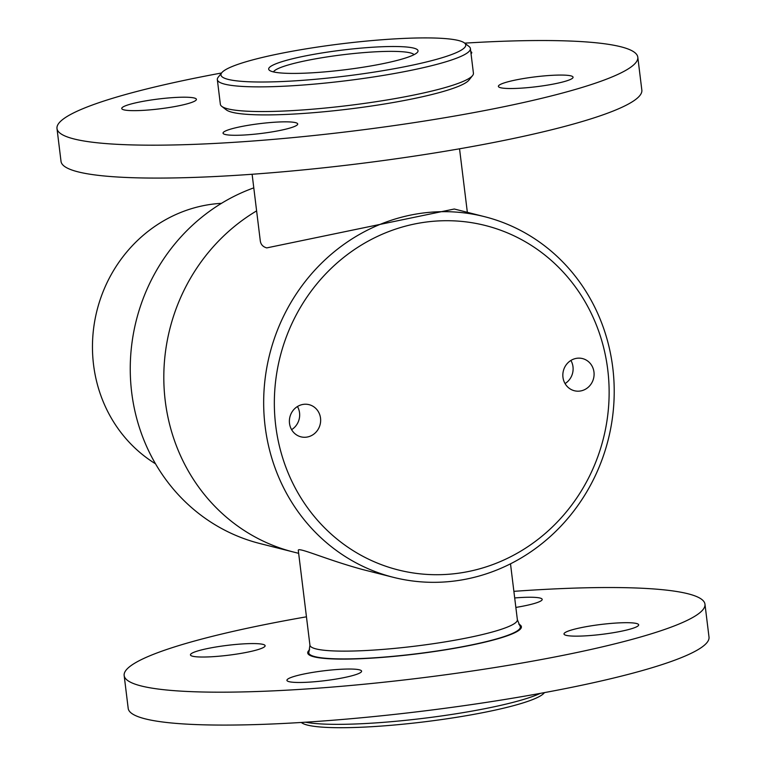 <?xml version="1.0" encoding="UTF-8"?>
<svg xmlns="http://www.w3.org/2000/svg" width="766" height="766" viewBox="0 0 766 766"><rect width="100%" height="100%" fill="white"/><g stroke="black" fill="none" stroke-linecap="round" stroke-linejoin="round"><path stroke-width="1.15" d="M265.113 426.298A186.004 174.571 -75.8 0 1 484.61 216.692A186.004 174.571 -75.8 0 1 608.166 439.856A186.004 174.571 -75.8 0 1 393.274 577.305A186.004 174.571 -75.8 0 1 265.113 426.298M165.255 401.001A186.004 174.571 -75.8 0 1 256.61 210.889A186.004 174.571 -75.8 0 0 164.929 398.186A186.004 174.571 -75.8 0 0 293.426 552.018A186.004 174.571 -75.8 0 1 165.255 401.001M309.014 654.806L308.775 652.843A106.589 14.056 -7 0 1 308.976 651.694L309.933 645.183L298.309 550.524C297.151 546.33 325.732 559.563 362.96 569.626L393.274 577.305M252.119 174.265L260.258 240.601C260.708 244.402 262.872 246.834 266.76 247.897L454.295 209.013L484.61 216.692M275.722 425.685A177.645 166.72 104.2 0 0 543.333 535.08A177.645 166.72 104.2 0 0 506.163 232.357A177.645 166.72 104.2 0 0 275.722 425.685M320.523 418.14A16.584 15.569 104.2 0 0 309.091 404.668A16.584 15.569 104.2 0 0 289.921 416.924A16.584 15.569 104.2 0 0 300.942 436.831A16.584 15.569 104.2 0 0 320.523 418.14M593.966 372.056A16.584 15.569 104.2 0 0 582.533 358.584A16.584 15.569 104.2 0 0 563.374 370.84A16.584 15.569 104.2 0 0 574.395 390.746A16.584 15.569 104.2 0 0 593.966 372.056M565.049 383.575A16.584 15.569 104.2 0 0 572.987 366.742A16.584 15.569 104.2 0 0 570.9 360.441M291.597 429.659A16.584 15.569 104.2 0 0 299.544 412.826A16.584 15.569 104.2 0 0 297.457 406.535M298.663 553.339L259.856 543.515A186.004 174.571 -75.8 0 1 130.277 372.142A186.004 174.571 -75.8 0 1 253.785 187.871M221.47 203.335A140.025 131.417 104.2 0 0 93.548 364.721A140.025 131.417 104.2 0 0 155.498 463.794M414.042 54.664A71.056 9.374 -7 0 0 400.12 51.59A71.056 9.374 -7 0 0 323.712 57.45A71.056 9.374 -7 0 0 273.491 71.918M402.926 46.745A75.24 9.92 173 0 1 417.527 52.184A75.24 9.92 173 0 1 344.566 69.811A75.24 9.92 173 0 1 269.508 70.357A75.24 9.92 173 0 1 314.376 54.242A75.24 9.92 173 0 1 402.926 46.745M440.986 38.3A123.307 16.268 -7 0 0 311.293 48.019A123.307 16.268 -7 0 0 221.795 72.703A123.307 16.268 -7 0 0 345.342 76.102A123.307 16.268 -7 0 0 464.387 42.915A123.307 16.268 -7 0 0 440.986 38.3M464.387 42.915L469.003 46.448A127.482 16.814 173 0 1 470.401 48.536A127.482 16.814 173 0 1 385.087 75.116A127.482 16.814 173 0 1 242.927 86.462A127.482 16.814 173 0 1 217.333 79.607A127.482 16.814 173 0 1 218.186 77.251L221.795 72.703M217.333 79.607L220.359 104.281A127.482 16.814 -7 0 0 221.757 106.359A127.482 16.814 -7 0 0 245.953 111.137A127.482 16.814 -7 0 0 380.051 101.093A127.482 16.814 -7 0 0 472.574 75.566A127.482 16.814 -7 0 0 473.426 73.21L470.401 48.536M472.574 75.566L468.955 80.114A123.307 16.268 173 0 1 379.467 104.798A123.307 16.268 173 0 1 249.773 114.517A123.307 16.268 173 0 1 226.363 109.902L221.757 106.359M544.435 692.617L544.205 692.914A123.307 16.268 173 0 1 424.623 721.802A123.307 16.268 173 0 1 301.613 722.702L301.316 722.472M305.586 722.204A127.482 16.814 -7 0 0 314.816 723.468A127.482 16.814 -7 0 0 434.178 716.957A127.482 16.814 -7 0 0 540.222 693.393M308.775 652.843A106.589 14.056 -7 0 0 324.832 658.185A106.589 14.056 -7 0 0 444.548 649.827A106.589 14.056 -7 0 0 520.353 626.866A106.589 14.056 -7 0 0 519.875 625.793L517.366 619.713L510.501 563.814M306.457 616.812A292.583 38.597 -7 0 0 124.159 675.516A292.583 38.597 -7 0 0 419.261 678.159A292.583 38.597 -7 0 0 704.969 604.202A292.583 38.597 -7 0 0 540.978 589.609A292.583 38.597 -7 0 0 513.881 591.342M124.159 675.516L128.2 708.416A292.583 38.597 -7 0 0 423.301 711.059A292.583 38.597 -7 0 0 709.01 637.101L704.969 604.202M617.587 622.959A37.62 4.96 -7 0 0 563.996 633.999A37.62 4.96 -7 0 0 601.942 634.344A37.62 4.96 -7 0 0 638.672 624.836A37.62 4.96 -7 0 0 617.587 622.959M515.853 607.419A37.62 4.96 -7 0 0 542.194 599.385A37.62 4.96 -7 0 0 521.119 597.509A37.62 4.96 -7 0 0 514.695 597.959M244.038 643.842A37.62 4.96 -7 0 0 190.447 654.882A37.62 4.96 -7 0 0 228.392 655.227A37.62 4.96 -7 0 0 265.122 645.719A37.62 4.96 -7 0 0 244.038 643.842M340.516 669.293A37.62 4.96 -7 0 0 286.924 680.332A37.62 4.96 -7 0 0 324.87 680.677A37.62 4.96 -7 0 0 361.6 671.169A37.62 4.96 -7 0 0 340.516 669.293M309.636 649.817A107.633 14.2 -7 0 0 307.731 652.977A107.633 14.2 -7 0 0 416.292 653.953A107.633 14.2 -7 0 0 521.387 626.741A107.633 14.2 -7 0 0 518.783 624.137M464.684 43.145A292.583 38.597 173 0 1 637.8 57.201L641.841 90.101A292.583 38.597 173 0 1 356.142 164.058A292.583 38.597 173 0 1 61.031 161.415L56.99 128.516A292.583 38.597 173 0 1 83.743 108.351A292.583 38.597 173 0 1 221.566 72.99M637.8 57.201A292.583 38.597 173 0 1 352.101 131.158A292.583 38.597 173 0 1 56.99 128.516M226.477 130.555A37.62 4.96 173 0 1 268.1 122.742A37.62 4.96 173 0 1 297.706 123.977A37.62 4.96 173 0 1 260.976 133.485A37.62 4.96 173 0 1 223.04 133.15A37.62 4.96 173 0 1 226.477 130.555M125.174 105.919A37.62 4.96 173 0 1 166.796 98.105A37.62 4.96 173 0 1 196.412 99.341A37.62 4.96 173 0 1 159.682 108.849A37.62 4.96 173 0 1 121.737 108.504A37.62 4.96 173 0 1 125.174 105.919M470.774 51.628A37.62 4.96 173 0 1 471.76 52.567A37.62 4.96 173 0 1 471.033 53.725M501.826 83.781A37.62 4.96 173 0 1 543.448 75.968A37.62 4.96 173 0 1 573.064 77.203A37.62 4.96 173 0 1 536.324 86.721A37.62 4.96 173 0 1 498.388 86.376A37.62 4.96 173 0 1 501.826 83.781M309.933 645.183A104.492 13.788 -7 0 0 325.684 650.411A104.492 13.788 -7 0 0 443.045 642.214A104.492 13.788 -7 0 0 517.366 619.713M459.543 148.805L467.346 212.316M520.593 628.829L520.353 626.866"/></g></svg>
